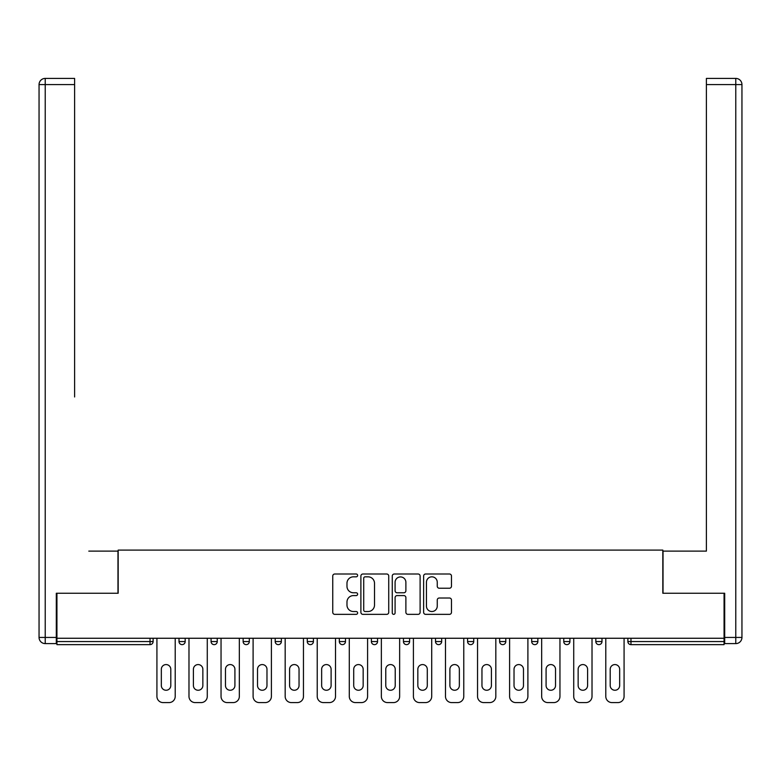 <?xml version="1.0" encoding="UTF-8"?>
<svg xmlns="http://www.w3.org/2000/svg" width="781" height="781" viewBox="0 0 781 781"><rect width="100%" height="100%" fill="white"/><g stroke="black" fill="none" stroke-linecap="round" stroke-linejoin="round"><path stroke-width="1.17" d="M357.62 575.412A1.416 1.416 0 0 0 356.204 574.006L334.766 574.006A2.021 2.021 0 0 0 332.755 576.017L332.755 612.333A2.021 2.021 0 0 0 334.766 614.354L356.204 614.354A1.416 1.416 0 0 0 357.62 612.939A1.416 1.416 0 0 0 356.204 611.523L353.432 611.523A6.453 6.453 0 0 1 346.979 605.07L346.979 602.044A6.453 6.453 0 0 1 353.432 595.591L356.204 595.591A1.416 1.416 0 0 0 357.62 594.175A1.416 1.416 0 0 0 356.204 592.769L353.432 592.769A6.453 6.453 0 0 1 346.979 586.306L346.979 583.28A6.453 6.453 0 0 1 353.432 576.827L356.204 576.827A1.416 1.416 0 0 0 357.62 575.412M449.456 588.23A2.021 2.021 0 0 0 451.477 586.209L451.477 576.017A2.021 2.021 0 0 0 449.456 574.006L425.655 574.006A2.021 2.021 0 0 0 423.634 576.017L423.634 612.333A2.021 2.021 0 0 0 425.655 614.354L449.456 614.354A2.021 2.021 0 0 0 451.477 612.333L451.477 600.023A2.021 2.021 0 0 0 449.456 598.012L439.273 598.012A2.021 2.021 0 0 0 437.253 600.023L437.253 606.134A5.399 5.399 0 0 1 431.854 611.523A5.399 5.399 0 0 1 426.455 606.134L426.455 582.226A5.399 5.399 0 0 1 431.854 576.827A5.399 5.399 0 0 1 437.253 582.226L437.253 586.209A2.021 2.021 0 0 0 439.273 588.23L449.456 588.23M56.935 638.262L56.935 593.248L118.175 593.248L118.175 550.088L662.825 550.088L662.825 593.248L724.065 593.248L724.065 638.262L56.935 638.262L56.935 641.552L150.03 641.552L150.03 638.262M388.733 576.017A2.021 2.021 0 0 0 386.722 574.006L362.911 574.006A2.021 2.021 0 0 0 360.89 576.017L360.89 612.333A2.021 2.021 0 0 0 362.911 614.354L386.722 614.354A2.021 2.021 0 0 0 388.733 612.333L388.733 576.017M394.278 574.006L418.089 574.006A2.021 2.021 0 0 1 420.11 576.017L420.11 612.333A2.021 2.021 0 0 1 418.089 614.354L407.897 614.354A2.021 2.021 0 0 1 405.886 612.333L405.886 597.602A2.021 2.021 0 0 0 403.865 595.591L397.109 595.591A2.021 2.021 0 0 0 395.088 597.602L395.088 612.939A1.416 1.416 0 0 1 393.673 614.354A1.416 1.416 0 0 1 392.267 612.939L392.267 576.017A2.021 2.021 0 0 1 394.278 574.006M150.03 644.637A3.085 3.085 0 0 0 153.115 641.552L150.03 641.552L150.03 644.637A3.085 3.085 0 0 0 153.115 641.552L153.115 638.262L153.115 641.552A3.085 3.085 0 0 1 150.03 644.637L56.935 644.637L56.935 641.552M724.065 638.262L724.065 644.637L630.97 644.637A3.085 3.085 0 0 1 627.885 641.552L627.885 638.262M179.015 638.262L179.015 641.552L179.015 638.262M182.1 644.637A3.085 3.085 0 0 1 179.015 641.552A3.085 3.085 0 0 0 182.1 644.637A3.085 3.085 0 0 0 185.175 641.552L185.175 638.262L185.175 641.552A3.085 3.085 0 0 1 182.1 644.637A3.085 3.085 0 0 1 179.015 641.552L185.175 641.552A3.085 3.085 0 0 1 182.1 644.637M211.075 638.262L211.075 641.552L211.075 638.262M217.245 638.262L217.245 641.552L217.245 638.262M243.135 638.262L243.135 641.552L243.135 638.262M249.305 638.262L249.305 641.552L249.305 638.262M275.195 641.552A3.085 3.085 0 0 0 278.28 644.637A3.085 3.085 0 0 0 281.365 641.552A3.085 3.085 0 0 1 278.28 644.637A3.085 3.085 0 0 0 281.365 641.552L281.365 638.262L281.365 641.552L275.195 641.552A3.085 3.085 0 0 0 278.28 644.637A3.085 3.085 0 0 1 275.195 641.552L275.195 638.262M307.265 638.262L307.265 641.552L307.265 638.262M313.425 638.262L313.425 641.552L313.425 638.262M339.325 641.552A3.085 3.085 0 0 0 342.41 644.637A3.085 3.085 0 0 0 345.485 641.552L345.485 638.262L345.485 641.552L339.325 641.552A3.085 3.085 0 0 0 342.41 644.637A3.085 3.085 0 0 1 339.325 641.552L339.325 638.262M371.385 638.262L371.385 641.552L371.385 638.262M377.555 638.262L377.555 641.552L377.555 638.262M403.445 638.262L403.445 641.552L403.445 638.262M409.615 638.262L409.615 641.552L409.615 638.262M435.515 638.262L435.515 641.552L435.515 638.262M441.675 638.262L441.675 641.552L441.675 638.262M467.575 638.262L467.575 641.552L467.575 638.262M473.735 638.262L473.735 641.552L473.735 638.262M499.635 638.262L499.635 641.552L499.635 638.262M505.805 638.262L505.805 641.552A3.085 3.085 0 0 1 502.72 644.637A3.085 3.085 0 0 1 499.635 641.552L505.805 641.552A3.085 3.085 0 0 1 502.72 644.637M531.695 638.262L531.695 641.552L531.695 638.262M537.865 638.262L537.865 641.552L537.865 638.262M563.755 638.262L563.755 641.552L563.755 638.262M569.925 638.262L569.925 641.552A3.085 3.085 0 0 1 566.84 644.637A3.085 3.085 0 0 1 563.755 641.552A3.085 3.085 0 0 0 566.84 644.637A3.085 3.085 0 0 1 563.755 641.552L569.925 641.552A3.085 3.085 0 0 1 566.84 644.637M601.985 638.262L601.985 641.552A3.085 3.085 0 0 1 598.9 644.637A3.085 3.085 0 0 1 595.825 641.552L595.825 638.262M214.16 644.637A3.085 3.085 0 0 1 211.075 641.552A3.085 3.085 0 0 0 214.16 644.637A3.085 3.085 0 0 0 217.245 641.552A3.085 3.085 0 0 1 214.16 644.637A3.085 3.085 0 0 1 211.075 641.552L217.245 641.552A3.085 3.085 0 0 1 214.16 644.637M246.22 644.637A3.085 3.085 0 0 1 243.135 641.552A3.085 3.085 0 0 0 246.22 644.637A3.085 3.085 0 0 0 249.305 641.552A3.085 3.085 0 0 1 246.22 644.637A3.085 3.085 0 0 1 243.135 641.552L249.305 641.552A3.085 3.085 0 0 1 246.22 644.637M310.34 644.637A3.085 3.085 0 0 1 307.265 641.552A3.085 3.085 0 0 0 310.34 644.637A3.085 3.085 0 0 0 313.425 641.552A3.085 3.085 0 0 1 310.34 644.637A3.085 3.085 0 0 1 307.265 641.552L313.425 641.552A3.085 3.085 0 0 1 310.34 644.637M374.47 644.637A3.085 3.085 0 0 1 371.385 641.552A3.085 3.085 0 0 0 374.47 644.637A3.085 3.085 0 0 0 377.555 641.552A3.085 3.085 0 0 1 374.47 644.637A3.085 3.085 0 0 1 371.385 641.552L377.555 641.552M406.53 644.637A3.085 3.085 0 0 1 403.445 641.552L409.615 641.552A3.085 3.085 0 0 1 406.53 644.637A3.085 3.085 0 0 0 409.615 641.552M438.59 644.637A3.085 3.085 0 0 1 435.515 641.552A3.085 3.085 0 0 0 438.59 644.637A3.085 3.085 0 0 0 441.675 641.552A3.085 3.085 0 0 1 438.59 644.637A3.085 3.085 0 0 1 435.515 641.552L441.675 641.552M470.66 644.637A3.085 3.085 0 0 1 467.575 641.552A3.085 3.085 0 0 0 470.66 644.637A3.085 3.085 0 0 0 473.735 641.552A3.085 3.085 0 0 1 470.66 644.637A3.085 3.085 0 0 1 467.575 641.552L473.735 641.552A3.085 3.085 0 0 1 470.66 644.637M534.78 644.637A3.085 3.085 0 0 1 531.695 641.552L537.865 641.552A3.085 3.085 0 0 1 534.78 644.637A3.085 3.085 0 0 0 537.865 641.552M365.127 576.827A1.416 1.416 0 0 0 363.721 578.243L363.721 610.117A1.416 1.416 0 0 0 365.127 611.523L368.056 611.523A6.453 6.453 0 0 0 374.509 605.07L374.509 583.28A6.453 6.453 0 0 0 368.056 576.827L365.127 576.827M405.886 582.323A5.399 5.399 0 0 0 400.487 576.925A5.399 5.399 0 0 0 395.088 582.323L395.088 590.748A2.021 2.021 0 0 0 397.109 592.769L403.865 592.769A2.021 2.021 0 0 0 405.886 590.748L405.886 582.323M170.795 669.297A4.725 4.725 0 0 0 166.07 664.572A4.725 4.725 0 0 0 161.335 669.297A4.725 4.725 0 0 1 166.07 664.572A4.725 4.725 0 0 1 170.795 669.297L170.795 685.533A4.725 4.725 0 0 1 166.07 690.258A4.725 4.725 0 0 1 161.335 685.533A4.725 4.725 0 0 0 166.07 690.258A4.725 4.725 0 0 0 170.795 685.533M156.922 638.262L156.922 696.427L156.922 638.262M163.083 702.588L169.047 702.588L163.083 702.588A6.17 6.17 0 0 1 156.922 696.427M175.208 638.262L175.208 696.427L175.208 638.262M161.335 685.533L161.335 669.297M169.047 702.588A6.17 6.17 0 0 0 175.208 696.427M39.05 84.573A6.17 6.17 0 0 1 45.22 78.412A6.17 6.17 0 0 0 39.05 84.573L39.05 637.442L39.05 84.573L45.22 84.573L45.22 78.412L74.605 78.412L74.605 84.573L45.22 84.573L45.22 637.442L56.31 637.442L56.31 593.248L117.97 593.248L117.97 551.122L88.79 551.122M74.605 84.573L74.605 396.973M56.31 637.442L56.31 643.603L45.22 643.603A6.17 6.17 0 0 1 39.05 637.442L45.22 637.442L45.22 643.603M692.21 551.122L706.395 551.122L706.395 78.412L735.78 78.412L706.395 78.412M724.69 637.442L735.78 637.442L735.78 643.603A6.17 6.17 0 0 0 741.95 637.442L741.95 84.573L741.95 637.442A6.17 6.17 0 0 1 735.78 643.603L724.69 643.603L724.69 593.248L663.03 593.248L663.03 551.122L706.395 551.122L706.395 396.973M735.78 78.412A6.17 6.17 0 0 1 741.95 84.573A6.17 6.17 0 0 0 735.78 78.412L735.78 84.573L706.395 84.573M202.855 669.297A4.725 4.725 0 0 0 198.13 664.572A4.725 4.725 0 0 0 193.405 669.297A4.725 4.725 0 0 1 198.13 664.572A4.725 4.725 0 0 1 202.855 669.297L202.855 685.533A4.725 4.725 0 0 1 198.13 690.258A4.725 4.725 0 0 1 193.405 685.533A4.725 4.725 0 0 0 198.13 690.258A4.725 4.725 0 0 0 202.855 685.533M188.982 638.262L188.982 696.427L188.982 638.262M195.143 702.588L201.107 702.588L195.143 702.588A6.17 6.17 0 0 1 188.982 696.427M207.277 638.262L207.277 696.427L207.277 638.262M234.915 669.297A4.725 4.725 0 0 0 230.19 664.572A4.725 4.725 0 0 0 225.465 669.297A4.725 4.725 0 0 1 230.19 664.572A4.725 4.725 0 0 1 234.915 669.297L234.915 685.533A4.725 4.725 0 0 1 230.19 690.258A4.725 4.725 0 0 1 225.465 685.533A4.725 4.725 0 0 0 230.19 690.258A4.725 4.725 0 0 0 234.915 685.533M221.043 638.262L221.043 696.427L221.043 638.262M227.212 702.588L233.168 702.588L227.212 702.588A6.17 6.17 0 0 1 221.043 696.427M239.337 638.262L239.337 696.427L239.337 638.262M266.975 669.297A4.725 4.725 0 0 0 262.25 664.572A4.725 4.725 0 0 0 257.525 669.297A4.725 4.725 0 0 1 262.25 664.572A4.725 4.725 0 0 1 266.975 669.297L266.975 685.533A4.725 4.725 0 0 1 262.25 690.258A4.725 4.725 0 0 1 257.525 685.533A4.725 4.725 0 0 0 262.25 690.258A4.725 4.725 0 0 0 266.975 685.533M253.103 638.262L253.103 696.427L253.103 638.262M259.272 702.588L265.228 702.588L259.272 702.588A6.17 6.17 0 0 1 253.103 696.427M271.397 638.262L271.397 696.427L271.397 638.262M299.045 669.297A4.725 4.725 0 0 0 294.31 664.572A4.725 4.725 0 0 0 289.585 669.297A4.725 4.725 0 0 1 294.31 664.572A4.725 4.725 0 0 1 299.045 669.297L299.045 685.533A4.725 4.725 0 0 1 294.31 690.258A4.725 4.725 0 0 1 289.585 685.533A4.725 4.725 0 0 0 294.31 690.258A4.725 4.725 0 0 0 299.045 685.533M285.172 638.262L285.172 696.427L285.172 638.262M291.333 702.588L297.297 702.588L291.333 702.588A6.17 6.17 0 0 1 285.172 696.427M303.458 638.262L303.458 696.427L303.458 638.262M331.105 669.297A4.725 4.725 0 0 0 326.38 664.572A4.725 4.725 0 0 0 321.645 669.297A4.725 4.725 0 0 1 326.38 664.572A4.725 4.725 0 0 1 331.105 669.297L331.105 685.533A4.725 4.725 0 0 1 326.38 690.258A4.725 4.725 0 0 1 321.645 685.533A4.725 4.725 0 0 0 326.38 690.258A4.725 4.725 0 0 0 331.105 685.533M317.232 638.262L317.232 696.427L317.232 638.262M323.393 702.588L329.357 702.588L323.393 702.588A6.17 6.17 0 0 1 317.232 696.427M335.518 638.262L335.518 696.427L335.518 638.262M193.405 685.533L193.405 669.297M201.107 702.588A6.17 6.17 0 0 0 207.277 696.427M225.465 685.533L225.465 669.297M233.168 702.588A6.17 6.17 0 0 0 239.337 696.427M257.525 685.533L257.525 669.297M265.228 702.588A6.17 6.17 0 0 0 271.397 696.427M289.585 685.533L289.585 669.297M297.297 702.588A6.17 6.17 0 0 0 303.458 696.427M321.645 685.533L321.645 669.297M329.357 702.588A6.17 6.17 0 0 0 335.518 696.427M363.165 669.297A4.725 4.725 0 0 0 358.44 664.572A4.725 4.725 0 0 0 353.715 669.297A4.725 4.725 0 0 1 358.44 664.572A4.725 4.725 0 0 1 363.165 669.297L363.165 685.533A4.725 4.725 0 0 1 358.44 690.258A4.725 4.725 0 0 1 353.715 685.533A4.725 4.725 0 0 0 358.44 690.258A4.725 4.725 0 0 0 363.165 685.533M349.292 638.262L349.292 696.427L349.292 638.262M355.462 702.588L361.418 702.588L355.462 702.588A6.17 6.17 0 0 1 349.292 696.427M367.587 638.262L367.587 696.427L367.587 638.262M353.715 685.533L353.715 669.297M361.418 702.588A6.17 6.17 0 0 0 367.587 696.427M395.225 669.297A4.725 4.725 0 0 0 390.5 664.572A4.725 4.725 0 0 0 385.775 669.297A4.725 4.725 0 0 1 390.5 664.572A4.725 4.725 0 0 1 395.225 669.297L395.225 685.533A4.725 4.725 0 0 1 390.5 690.258A4.725 4.725 0 0 1 385.775 685.533A4.725 4.725 0 0 0 390.5 690.258A4.725 4.725 0 0 0 395.225 685.533M381.353 638.262L381.353 696.427L381.353 638.262M387.522 702.588L393.478 702.588L387.522 702.588A6.17 6.17 0 0 1 381.353 696.427M399.647 638.262L399.647 696.427L399.647 638.262M385.775 685.533L385.775 669.297M393.478 702.588A6.17 6.17 0 0 0 399.647 696.427M427.285 669.297A4.725 4.725 0 0 0 422.56 664.572A4.725 4.725 0 0 0 417.835 669.297A4.725 4.725 0 0 1 422.56 664.572A4.725 4.725 0 0 1 427.285 669.297L427.285 685.533A4.725 4.725 0 0 1 422.56 690.258A4.725 4.725 0 0 1 417.835 685.533A4.725 4.725 0 0 0 422.56 690.258A4.725 4.725 0 0 0 427.285 685.533M413.413 638.262L413.413 696.427L413.413 638.262M419.582 702.588L425.538 702.588L419.582 702.588A6.17 6.17 0 0 1 413.413 696.427M431.708 638.262L431.708 696.427L431.708 638.262M417.835 685.533L417.835 669.297M425.538 702.588A6.17 6.17 0 0 0 431.708 696.427M459.355 669.297A4.725 4.725 0 0 0 454.62 664.572A4.725 4.725 0 0 0 449.895 669.297A4.725 4.725 0 0 1 454.62 664.572A4.725 4.725 0 0 1 459.355 669.297L459.355 685.533A4.725 4.725 0 0 1 454.62 690.258A4.725 4.725 0 0 1 449.895 685.533A4.725 4.725 0 0 0 454.62 690.258A4.725 4.725 0 0 0 459.355 685.533M445.482 638.262L445.482 696.427L445.482 638.262M451.643 702.588L457.607 702.588L451.643 702.588A6.17 6.17 0 0 1 445.482 696.427M463.768 638.262L463.768 696.427L463.768 638.262M449.895 685.533L449.895 669.297M457.607 702.588A6.17 6.17 0 0 0 463.768 696.427M491.415 669.297A4.725 4.725 0 0 0 486.69 664.572A4.725 4.725 0 0 0 481.955 669.297A4.725 4.725 0 0 1 486.69 664.572A4.725 4.725 0 0 1 491.415 669.297L491.415 685.533A4.725 4.725 0 0 1 486.69 690.258A4.725 4.725 0 0 1 481.955 685.533A4.725 4.725 0 0 0 486.69 690.258A4.725 4.725 0 0 0 491.415 685.533M477.542 638.262L477.542 696.427L477.542 638.262M483.703 702.588L489.667 702.588L483.703 702.588A6.17 6.17 0 0 1 477.542 696.427M495.828 638.262L495.828 696.427L495.828 638.262M481.955 685.533L481.955 669.297M489.667 702.588A6.17 6.17 0 0 0 495.828 696.427M523.475 669.297A4.725 4.725 0 0 0 518.75 664.572A4.725 4.725 0 0 0 514.025 669.297A4.725 4.725 0 0 1 518.75 664.572A4.725 4.725 0 0 1 523.475 669.297L523.475 685.533A4.725 4.725 0 0 1 518.75 690.258A4.725 4.725 0 0 1 514.025 685.533A4.725 4.725 0 0 0 518.75 690.258A4.725 4.725 0 0 0 523.475 685.533M509.602 638.262L509.602 696.427L509.602 638.262M515.772 702.588L521.728 702.588L515.772 702.588A6.17 6.17 0 0 1 509.602 696.427M527.897 638.262L527.897 696.427L527.897 638.262M514.025 685.533L514.025 669.297M521.728 702.588A6.17 6.17 0 0 0 527.897 696.427M555.535 669.297A4.725 4.725 0 0 0 550.81 664.572A4.725 4.725 0 0 0 546.085 669.297A4.725 4.725 0 0 1 550.81 664.572A4.725 4.725 0 0 1 555.535 669.297L555.535 685.533A4.725 4.725 0 0 1 550.81 690.258A4.725 4.725 0 0 1 546.085 685.533A4.725 4.725 0 0 0 550.81 690.258A4.725 4.725 0 0 0 555.535 685.533M541.663 638.262L541.663 696.427L541.663 638.262M547.832 702.588L553.788 702.588L547.832 702.588A6.17 6.17 0 0 1 541.663 696.427M559.957 638.262L559.957 696.427L559.957 638.262M546.085 685.533L546.085 669.297M553.788 702.588A6.17 6.17 0 0 0 559.957 696.427M587.595 669.297A4.725 4.725 0 0 0 582.87 664.572A4.725 4.725 0 0 0 578.145 669.297A4.725 4.725 0 0 1 582.87 664.572A4.725 4.725 0 0 1 587.595 669.297L587.595 685.533A4.725 4.725 0 0 1 582.87 690.258A4.725 4.725 0 0 1 578.145 685.533A4.725 4.725 0 0 0 582.87 690.258A4.725 4.725 0 0 0 587.595 685.533M573.723 638.262L573.723 696.427L573.723 638.262M579.892 702.588L585.857 702.588L579.892 702.588A6.17 6.17 0 0 1 573.723 696.427M592.018 638.262L592.018 696.427L592.018 638.262M578.145 685.533L578.145 669.297M585.857 702.588A6.17 6.17 0 0 0 592.018 696.427M619.665 669.297A4.725 4.725 0 0 0 614.93 664.572A4.725 4.725 0 0 0 610.205 669.297A4.725 4.725 0 0 1 614.93 664.572A4.725 4.725 0 0 1 619.665 669.297L619.665 685.533A4.725 4.725 0 0 1 614.93 690.258A4.725 4.725 0 0 1 610.205 685.533A4.725 4.725 0 0 0 614.93 690.258A4.725 4.725 0 0 0 619.665 685.533M605.792 638.262L605.792 696.427L605.792 638.262M611.953 702.588L617.917 702.588L611.953 702.588A6.17 6.17 0 0 1 605.792 696.427M624.078 638.262L624.078 696.427L624.078 638.262M610.205 685.533L610.205 669.297M617.917 702.588A6.17 6.17 0 0 0 624.078 696.427M630.97 638.262L630.97 641.552L724.065 641.552M627.885 641.552L630.97 641.552L630.97 644.637M342.41 644.637A3.085 3.085 0 0 0 345.485 641.552M598.9 644.637A3.085 3.085 0 0 0 601.985 641.552L595.825 641.552M741.95 637.442L735.78 637.442L735.78 84.573L741.95 84.573"/></g></svg>

